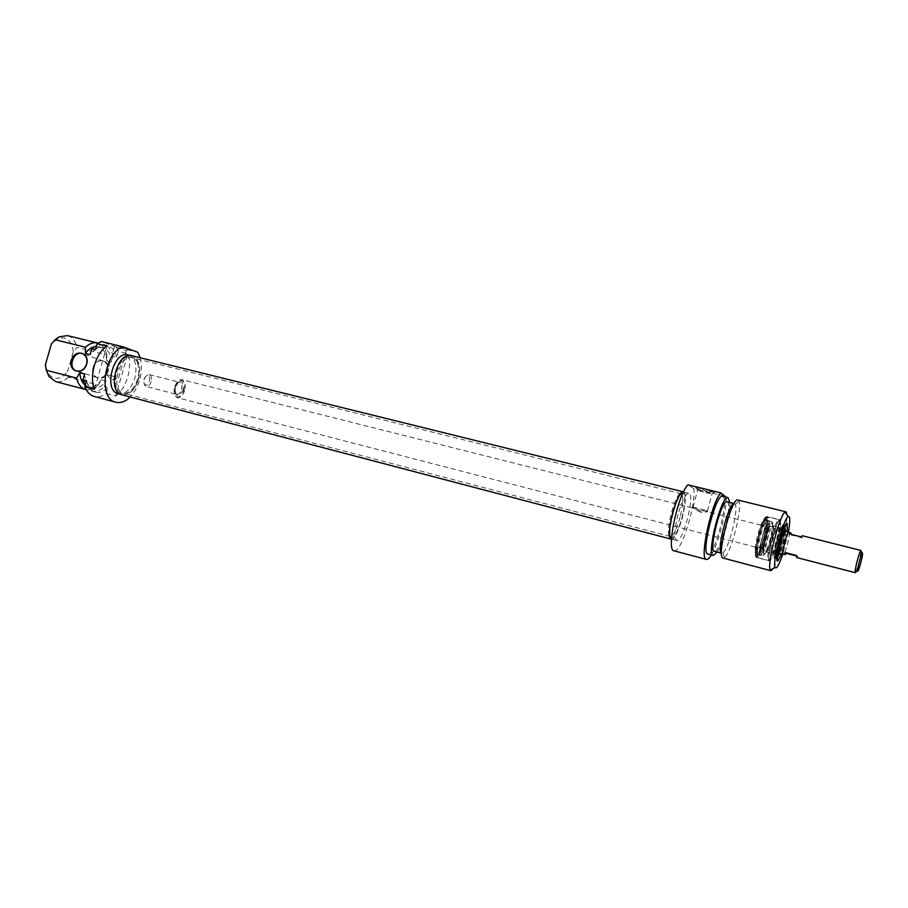 <?xml version="1.0" encoding="UTF-8"?>
<svg xmlns="http://www.w3.org/2000/svg" width="908" height="908" viewBox="0 0 908 908"><rect width="100%" height="100%" fill="white"/><g stroke="black" fill="none" stroke-linecap="round" stroke-linejoin="round"><path stroke-width="0.68" stroke-dasharray="4.54 3.41" d="M680.058 517.265C676.596 529.353 673.35 535.754 670.297 536.48L670.183 536.458C663.93 536.038 675.438 491.001 681.102 493.702L681.216 493.736C683.656 496.211 683.27 504.054 680.058 517.265M681.908 517.753C685.188 504.246 685.597 496.233 683.122 493.691C677.391 490.229 665.28 537.649 671.954 537.434C675.053 536.673 678.378 530.113 681.908 517.753M138.629 379.124C140.978 368.864 139.378 361.917 133.828 358.297L132.659 357.877C119.243 353.507 109.766 390.633 123.613 393.266L124.85 393.47C130.956 393.141 135.553 388.363 138.629 379.124M683.531 491.898C686.255 494.542 685.835 503.225 682.26 517.935C678.424 531.362 674.814 538.455 671.466 539.204M137.653 378.897C134.509 388.329 129.81 393.209 123.556 393.55C107.201 393.141 118.21 350.079 132.738 357.604C138.413 361.316 140.059 368.41 137.653 378.897M121.888 394.81C129.129 395.536 134.668 390.326 138.504 379.192C141.217 366.775 139.003 358.944 131.876 355.698M184.687 390.429C182.928 395.582 180.499 398.01 177.366 397.727L175.664 396.614C172.872 389.941 174.302 384.345 179.954 379.839L181.975 379.692C185.039 381.122 185.936 384.708 184.687 390.429M183.847 390.19C185.084 383.244 183.62 379.941 179.432 380.304C174.154 384.504 172.826 389.725 175.426 395.956C178.683 398.283 181.487 396.353 183.847 390.19M789.177 532.417C789.585 534.199 789.041 538.115 787.531 544.142C786.033 549.646 784.728 552.983 783.615 554.175M151.103 381.723C149.945 385.106 148.299 386.706 146.154 386.49L144.883 385.639C143.078 381.303 144.009 377.671 147.663 374.754L149.196 374.607C151.296 375.583 151.931 377.955 151.103 381.723M149.445 381.246C150.126 377.217 149.207 375.356 146.687 375.662C143.759 378 143.01 380.906 144.463 384.368C146.381 385.832 148.038 384.799 149.445 381.246M855.869 571.949L858.979 562.347L861.113 551.372M788.893 532.349C789.665 533.348 789.2 537.275 787.508 544.13C785.772 550.418 784.387 553.744 783.332 554.107M796.713 557.557L797.791 556.298L796.373 555.934M791.186 534.369L791.163 535.028L802.604 537.911L802.286 535.72M802.604 537.911L801.242 536.9M789.722 534.006L791.163 535.028M796.395 555.446L797.791 556.298M765.501 520.466L765.353 520.398C762.255 518.65 753.402 553.324 756.943 553.335C758.702 552.813 760.904 547.808 763.549 538.296C766 528.388 766.647 522.441 765.501 520.466M764.377 520.182L764.581 520.42C766.931 523.178 759.644 551.701 756.273 552.949L755.819 553.04C752.267 553.029 761.108 518.366 764.23 520.114L764.377 520.182M698.173 510.829L707.604 510.773C708.183 511.896 705.97 512.43 700.976 512.384C696.992 510.512 694.336 508.786 693.031 507.209L692.747 507.05C692.418 507.697 694.234 508.957 698.173 510.829M776.851 558.159L776.113 558.522C772.799 558.579 781.811 523.314 784.671 525.017L785.023 525.369C786.555 527.696 782.276 547.456 778.576 555.231M782.912 524.608C785.829 525.868 777.066 559.589 774.218 558.023C770.881 558.079 779.881 522.838 782.775 524.552L782.912 524.608M779.893 520.738C783.184 523.042 773.014 561.802 769.587 559.941C765.989 558.42 776.624 517.946 779.893 520.738M781.606 553.857L787.247 531.736M788.405 532.031L782.764 554.152M765.785 519.376C762.414 516.153 752.096 557.921 757.147 554.334C760.722 552.972 768.486 522.588 766.011 519.626L765.785 519.376M706.152 492.874L712.065 493.725C709.613 492.42 694.37 488.81 697.526 490.275L706.152 492.874M706.946 491.319L696.447 488.175C691.521 486.052 711.997 490.876 714.471 492.442L706.946 491.319M673.997 550.804C680.818 554.039 696.107 505.62 693.803 488.538L726.014 496.426M693.803 488.538L687.901 484.827M726.06 497.141C726.854 510.523 718.421 543.586 711.305 554.947M773.468 568.374L777.135 560.418M777.407 559.68L786.351 524.631M786.464 523.848L787.066 515.063M737.875 500.047L738.874 501.114C742.676 508.015 731.065 553.449 724.448 557.603L723.063 558.057M683.418 491.988C690.239 492.704 677.709 541.781 671.398 539.068M678.038 514.484C674.44 529.455 674.008 538.115 676.744 540.464C682.941 543.166 695.494 494.009 688.786 493.316C685.551 493.782 681.976 500.841 678.038 514.484M734.084 503.599L735.253 504.519C738.579 510.353 728.602 549.431 722.893 552.881L721.451 553.12M727.047 501.806L727.331 501.931C732.847 504.326 719.874 553.925 714.403 551.326M729.794 502.487C730.611 513.587 723.188 542.689 717.15 552.053M722.586 496.29L722.938 496.449C729.465 499.411 714.358 557.058 707.843 554.028M760.722 550.793C758.021 550.1 765.58 521.657 767.703 524.552C769.927 525.902 763.594 550.736 760.995 550.816L760.722 550.793M766.863 519.83C770.188 521.249 760.881 556.74 757.771 554.516C754.253 554.028 763.344 518.434 766.647 519.751L766.863 519.83M757.056 557.137C752.936 556.32 764.025 513.962 767.498 517.174C771.346 518.32 761.188 558.091 757.283 557.194L757.056 557.137M758.101 557.728C754.015 556.979 764.865 514.938 768.577 517.106L768.758 517.197C772.492 518.797 762.243 558.692 758.339 557.784L758.101 557.728M785.749 531.362C785.011 539.023 783.127 546.389 780.108 553.471M783.014 527.298C785.579 528.422 777.634 558.363 775.477 555.628C773.162 554.47 780.154 527.117 782.73 527.253L783.014 527.298M785.409 531.282C785.885 535.153 782.049 550.214 779.768 553.381M778.576 553.744L778.122 553.937C775.773 553.971 782.197 528.808 784.24 530L784.535 530.385M784.66 531.089C785.148 534.96 781.311 550.021 779.03 553.188M778.156 527.332C780.494 528.263 773.65 554.618 771.391 553.369L771.278 553.312C769.019 552.427 775.534 526.924 777.929 527.276L778.156 527.332M773.014 526.038L773.06 526.072C775.228 527.344 768.928 552.007 766.431 552.041L766.25 552.041C763.549 552.041 770.54 524.642 772.901 525.993L773.014 526.038M93.183 367.502C92.139 372.439 93.479 375.821 97.19 377.66C101.809 378.67 105.158 376.479 107.258 371.1C108.29 366.276 107.019 362.916 103.444 361.021C98.756 359.852 95.34 362.02 93.183 367.502M93.07 367.502C96.259 355.959 111.446 359.75 108.075 371.338C104.817 382.949 89.665 378.999 93.07 367.502M106.315 393.493L115.793 396.001L127.858 353.711L118.346 351.373L116.655 357.298L113.103 356.413L111.48 362.076L106.769 360.896L106.826 354.846L76.976 347.412L73.321 351.589L67.498 371.871L68.429 377.217L98.2 384.992L101.378 379.737L106.088 380.951L104.465 386.638L108.007 387.557L106.315 393.493C102.229 396.467 98.212 397.466 94.262 396.478M106.849 346.027L94.455 389.362M115.793 396.001C126.643 388.284 132.784 366.73 127.858 353.711M73.321 351.589C71.426 339.933 66.023 335.744 57.102 339.036L51.381 343.996M67.385 335.608C72.197 337.004 75.387 340.943 76.976 347.412M106.826 354.846L106.815 354.824C105.373 348.559 102.434 344.654 97.973 343.122M106.769 360.896L106.259 356.855C104.965 351.294 102.32 347.923 98.325 346.743L94.398 346.72M111.48 362.076C110.924 354.29 108.12 349.569 103.081 347.923C98.529 347.015 94.228 349.251 90.153 354.631M113.103 356.413C111.616 349.875 108.529 345.914 103.853 344.552L96.668 345.415M116.655 357.298C115.168 350.749 112.104 346.799 107.439 345.426C103.444 344.529 99.449 345.959 95.431 349.716M118.346 351.373L116.235 347.015L137.812 352.293M140.207 357.752C143.305 372.473 139.968 385.56 130.219 397M116.235 347.015L101.287 341.499M114.033 376.479L106.508 374.618L114.033 376.479M116.792 347.333L126.496 350.363L116.792 347.333M45.718 367.002L48.26 373.631C53.992 380.475 60.405 379.885 67.498 371.871M116.326 345.551L128.38 349.319L116.326 345.551M68.429 377.217C64.241 381.144 59.985 382.609 55.638 381.598M86.135 389.646C90.233 390.372 94.262 388.828 98.2 384.992M138.447 379.169C141.137 366.821 138.947 359.023 131.853 355.8C117.098 350.987 106.667 391.802 121.91 394.708C129.118 395.434 134.622 390.247 138.447 379.169M128.198 354.903C135.315 358.127 137.517 365.913 134.827 378.25C131.013 389.316 125.497 394.481 118.278 393.754M84.705 384.765L88.144 386.615C92.207 387.512 96.146 385.843 99.948 381.587L101.378 379.737M84.614 373.971C85.25 381.621 88.008 386.252 92.888 387.864C97.599 388.828 102.002 386.524 106.088 380.951M85.159 385.594L91.946 391.189C96.169 392.177 100.345 390.656 104.465 386.638M86.544 380.736C88.099 387.001 91.084 390.803 95.51 392.131C99.721 393.119 103.887 391.586 108.007 387.557M183.189 389.963C177.968 398.135 175.301 397.216 175.187 387.194C180.454 379.045 183.121 379.964 183.189 389.963M181.521 389.475C182.36 385.662 181.759 383.278 179.716 382.313C175.414 380.895 172.191 393.505 176.64 394.333C178.728 394.526 180.352 392.903 181.521 389.475M779.938 520.556C776.646 517.73 765.909 558.59 769.541 560.123C772.992 562.007 783.264 522.883 779.938 520.556M766.363 517.185C769.916 519.569 759.667 558.522 756.001 556.593C752.13 554.992 762.845 514.314 766.363 517.185M779.37 519.637C783.025 521.283 772.265 562.631 768.679 560.701C764.491 560.769 775.557 517.412 779.189 519.546L779.37 519.637M767.305 516.641L767.124 516.55C763.276 514.371 752.244 557.557 756.648 557.557C760.439 559.532 771.164 518.343 767.305 516.641M778.542 553.63C775.239 556.593 782.197 528.229 784.285 530.227L784.455 530.465M784.591 531.078C785.216 534.653 781.209 550.327 778.95 553.165M783.071 530.658C785.045 531.452 779.041 554.357 777.271 552.779L777.237 552.745C775.375 551.996 780.891 530.351 782.889 530.612L783.071 530.658M768.747 526.981L768.792 527.015C770.688 528.081 765.296 549.181 763.129 549.17C760.348 550.305 766.738 525.04 768.747 526.981M767.351 525.596C769.678 526.515 763.117 551.44 761.018 549.692C758.577 549.09 765.308 523.473 767.351 525.596M763.946 553.801C760.893 553.097 769.416 520.693 771.936 523.405L771.993 523.462C774.513 525.051 767.203 553.687 764.241 553.823L763.946 553.801M772.038 521.986C775.137 523.303 766.239 557.217 763.356 555.106C760.075 554.64 768.747 520.693 771.834 521.907L772.038 521.986M779.325 519.819C782.946 521.453 772.288 562.427 768.736 560.52C764.57 560.588 775.545 517.617 779.143 519.728L779.325 519.819M783.479 525.539C786.112 527.332 777.804 559.022 775.091 557.455C772.254 556.173 780.869 523.349 783.479 525.539M670.297 536.48L671.954 537.434M681.216 493.736L683.122 493.691M681.102 493.702L132.659 357.877M670.183 536.458L123.613 393.266M133.828 358.297L132.738 357.604M124.85 393.47L123.556 393.55M175.426 395.956L175.664 396.614M784.092 530.942L181.975 379.692M778.451 553.04L177.366 397.727M149.196 374.607L179.523 382.245C179.273 380.758 177.809 382.779 175.108 388.295C175.244 393.209 175.698 395.207 176.447 394.31L146.154 386.49M144.463 384.368L144.883 385.639M146.687 375.662L147.663 374.754M755.819 553.04L756.943 553.335M764.23 520.114L765.353 520.398M692.747 507.05L707.604 510.773M784.671 525.017L782.821 524.938C781.572 525.959 776.465 539.863 774.921 550.52L774.218 558.023L776.113 558.522M756.273 552.949L757.147 554.334M764.581 520.42L766.011 519.626M712.201 493.793L714.471 492.442M697.685 490.354L696.447 488.175M707.548 510.761L712.065 493.725M693.031 507.209L697.526 490.275M768.679 560.701C769.564 558.352 767.351 567.125 770.12 546.65L776.056 525.959L779.189 519.546L767.124 516.55L767.067 522.248C766.352 531.123 762.028 547.127 759.043 553.188L756.648 557.557L768.679 560.701M688.786 493.316L683.474 492.011M676.744 540.464L671.466 539.08M722.893 552.881L724.448 557.603M735.253 504.519L738.874 501.114M777.929 527.276L784.115 530.908M784.217 530.976C784.852 533.291 783.672 544.879 778.587 553.074M778.451 553.086L771.278 553.312M773.06 526.072L768.792 527.015L766.965 526.436C764.559 526.038 758.952 547.967 761.256 548.795L763.129 549.17L766.431 552.041M760.995 550.816L764.366 553.857C769.575 551.519 774.944 520.999 772.129 523.496L767.703 524.552M757.771 554.516L763.356 555.106L764.366 544.732C765.648 539.17 765.126 539.091 769.473 526.81L771.834 521.907L766.647 519.751M757.283 557.194L758.339 557.784M767.498 517.174L768.713 517.163M758.191 557.762L768.736 560.52C769.598 558.159 767.442 566.864 770.132 546.764L776 526.209L779.143 519.728L768.577 517.106M783.945 528.184L782.73 527.253M776.998 555.39L775.477 555.628M784.989 530.193L784.24 530M778.871 554.13L778.122 553.937M778.054 527.276L772.901 525.993M771.391 553.369L766.25 552.041M103.444 361.021L82.707 353.814M97.19 377.66L76.737 371.009M57.102 339.036L59.077 336.857M106.259 356.855L106.815 354.824M98.325 346.743L103.081 347.923M103.853 344.552L107.439 345.426M118.551 377.932L126.428 350.318M106.508 374.618L114.397 347.015M126.496 350.363L128.38 349.319M114.487 347.06L113.466 345.222M106.599 374.664L111.502 379.896L118.619 377.966M48.26 373.631L48.953 376.479M120.719 394.401L121.91 394.708M130.616 355.493L131.853 355.8M99.948 381.587L99.698 382.631M88.144 386.615L92.888 387.864M91.946 391.189L95.51 392.131"/><path stroke-width="1.36" d="M671.466 539.204L671.364 539.193C664.486 538.75 677.22 488.879 683.452 491.864L683.531 491.898M683.452 491.864L131.876 355.698C117.041 350.863 106.565 391.893 121.888 394.81L671.364 539.193M783.615 554.175L783.286 554.289C781.164 554.334 787.1 531.067 788.938 532.167L789.177 532.417M860.807 562.722C859.093 569.032 858.037 571.802 857.629 571.03C857.231 569.146 860.977 554.482 862.225 553.029C862.963 552.654 862.486 555.889 860.807 562.722M861.113 551.372L860.659 550.679C859.15 552.404 854.632 570.088 855.12 572.346L855.869 571.949M796.373 555.934L786.362 553.358L785.238 554.595L783.332 554.107C781.243 554.141 787.077 531.271 788.893 532.349L790.8 532.826L791.186 534.369M785.238 554.595L784.875 552.473L796.395 555.446L796.713 557.557L855.279 572.687M860.954 550.452L802.286 535.72L801.242 536.9L789.722 534.006L790.8 532.826M786.362 553.358L784.875 552.473M778.576 555.231L776.851 558.159M787.247 531.736L787.191 523.723C783.979 520.398 772.969 565.014 778.054 560.701L781.606 553.857M782.764 554.152C779.121 564.855 776.578 569.293 775.137 567.477C772.05 563.108 783.332 518.956 788.11 516.675L789.063 516.573C790.21 517.98 789.994 523.133 788.405 532.031M711.305 554.947C709.33 558.227 707.695 559.725 706.401 559.43C699.115 559.691 711.191 503.293 720.748 492.851L726.06 497.141M720.748 492.851L687.901 484.827C677.663 494.974 665.973 550.838 673.997 550.804L706.401 559.43M787.066 515.063L786.226 511.976L785.125 512.067C779.586 514.552 766.658 565.173 770.302 570.088L770.915 570.701L773.468 568.374M777.135 560.418L777.407 559.68M786.351 524.631L786.464 523.848M770.915 570.701L723.063 558.057C716.003 557.921 731.644 496.687 737.875 500.047L785.953 511.828M671.466 539.08L671.398 539.068C668.617 536.696 669.014 528.047 672.612 513.099C676.551 499.479 680.149 492.442 683.418 491.988L683.474 492.011M721.451 553.12C716.185 551.247 728.557 502.726 734.084 503.599M721.451 553.176L714.403 551.326C708.161 551.122 721.497 498.912 727.047 501.806L734.118 503.554M717.15 552.053L713.302 555.469C706.015 555.265 721.61 494.236 728.08 497.641L729.794 502.487M713.302 555.469L707.843 554.028C700.42 553.789 715.981 492.851 722.586 496.29L728.08 497.641M780.108 553.471L778.451 555.151C776.363 554.084 782.764 528.989 785.114 529.092L785.749 531.362M779.768 553.381L778.871 554.13C776.522 554.164 782.946 528.989 784.989 530.193L785.409 531.282M784.535 530.385L784.66 531.089M86.555 364.119C84.41 369.635 80.994 371.883 76.306 370.861C67.147 367.944 73.957 349.784 82.707 353.814C86.328 355.754 87.611 359.182 86.555 364.119M86.669 364.119C90.13 352.247 74.694 348.411 71.414 360.238C67.918 372.008 83.32 376.026 86.669 364.119M51.381 343.996L55.116 339.717L85.443 347.242L85.363 353.428L90.153 354.631L91.822 348.831L95.431 349.716L97.167 343.655L106.849 346.027C95.567 353.36 88.984 376.321 94.455 389.362L84.807 386.819L86.544 380.736L82.946 379.794L84.614 373.971L79.825 372.734L76.578 378.137L46.331 370.237L45.4 364.766L51.381 343.996M55.116 339.717L59.077 336.857L67.385 335.608L97.508 342.997C93.49 342.089 89.472 343.508 85.443 347.242M94.398 346.72C91.095 347.48 88.087 349.728 85.363 353.428M96.668 345.415L91.822 348.831M130.219 397C125.452 401.62 120.673 403.356 115.861 402.233C97.882 399.179 103.818 352.508 123.113 346.833L137.812 352.293L140.207 357.752M123.113 346.833L101.287 341.499L97.167 343.655M84.807 386.819C86.93 392.063 90.085 395.286 94.262 396.478L115.861 402.233M45.4 364.766L45.718 367.002M76.578 378.137C78.156 384.39 81.164 388.181 85.624 389.521L55.638 381.598L48.953 376.479L46.331 370.237M120.719 394.401L118.278 393.754C102.99 390.837 113.398 350.079 128.198 354.903L130.616 355.493M79.825 372.734C80.199 378.148 81.822 382.166 84.705 384.765M82.946 379.794L85.159 385.594M784.455 530.465L784.591 531.078M788.938 532.167L784.092 530.942M783.286 554.289L778.451 553.04M862.225 553.029L860.659 550.679M857.629 571.03L855.12 572.346M776.862 558.817L778.054 560.701M785.454 525.13L787.418 524.041M788.11 516.675L785.125 512.067M775.137 567.477L770.302 570.088M785.114 529.092L783.945 528.184M778.451 555.151L776.998 555.39"/></g></svg>
